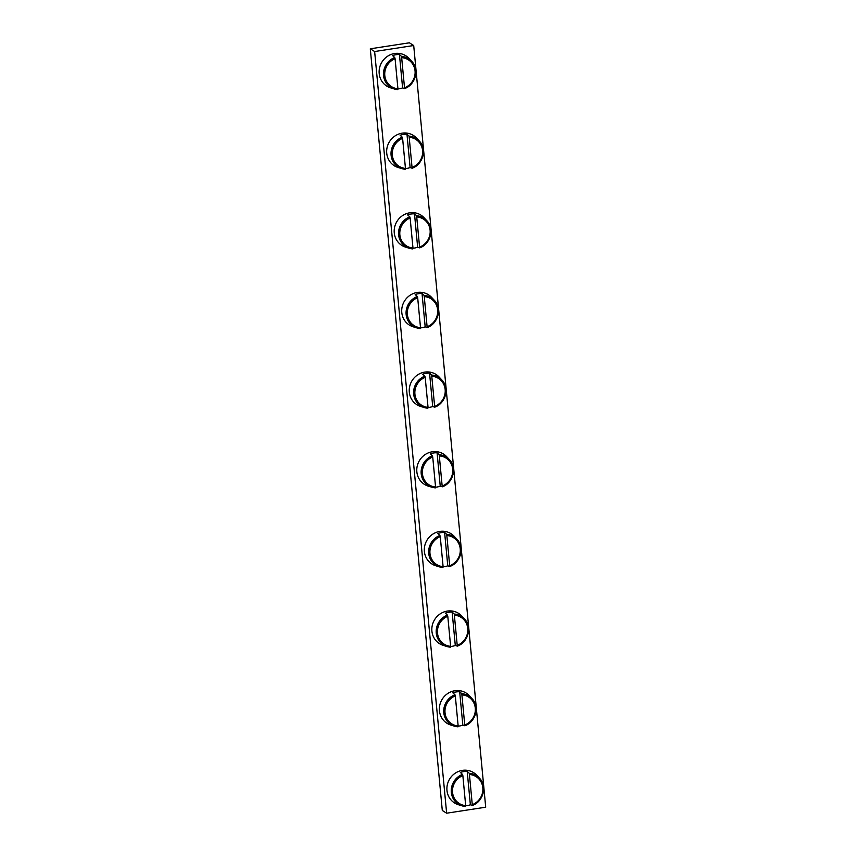 <?xml version="1.0" encoding="UTF-8"?>
<svg xmlns="http://www.w3.org/2000/svg" width="856" height="856" viewBox="0 0 856 856"><rect width="100%" height="100%" fill="white"/><g stroke="black" fill="none" stroke-linecap="round" stroke-linejoin="round"><path stroke-width="1.28" d="M413.705 45.529L409.361 42.8L370.295 48.803L374.639 51.531L446.639 813.2L485.705 807.197L413.705 45.529L374.639 51.531M446.639 813.2L442.295 810.472L370.295 48.803M399.442 54.549A17.505 16.489 122.1 0 0 392.604 55.608L394.723 57.523A16.874 15.9 122.1 0 0 383.552 75.51A16.874 15.9 122.1 0 0 394.284 88.971L390.593 87.836A17.901 16.874 -57.9 0 1 379.197 73.552A17.901 16.874 122.1 0 1 389.362 55.212A17.901 16.874 122.1 0 1 409.04 58.433L411.661 61.268A16.874 15.9 122.1 0 0 401.56 56.475L399.442 54.549L402.598 87.901L404.588 88.553L401.56 56.475M397.933 88.928A17.505 16.489 122.1 0 0 402.598 87.901M404.588 88.553L404.76 87.708A15.847 14.937 122.1 0 0 415.053 70.888A15.847 14.937 122.1 0 0 401.924 57.662M397.922 88.757L395.087 58.711A15.847 14.937 122.1 0 0 384.793 75.531A15.847 14.937 122.1 0 0 397.922 88.757L397.751 89.602L397.922 88.757M394.723 57.523L395.087 58.711M406.975 134.21A17.505 16.489 122.1 0 0 400.137 135.259L402.256 137.174A16.874 15.9 122.1 0 0 391.085 155.161A16.874 15.9 122.1 0 0 401.817 168.621L398.126 167.498A17.901 16.874 -57.9 0 1 386.73 153.213A17.901 16.874 122.1 0 1 396.895 134.863A17.901 16.874 122.1 0 1 416.562 138.094L419.194 140.919A16.874 15.9 122.1 0 0 409.082 136.125L406.975 134.21L410.12 167.551L412.121 168.204L409.082 136.125M405.466 168.579A17.505 16.489 122.1 0 0 410.12 167.551M412.121 168.204L412.292 167.359A15.847 14.937 122.1 0 0 422.575 150.538A15.847 14.937 122.1 0 0 409.446 137.313M405.455 168.407L402.609 138.362A15.847 14.937 122.1 0 0 392.326 155.182A15.847 14.937 122.1 0 0 405.455 168.407L405.284 169.253L405.455 168.407M402.256 137.174L402.609 138.362M414.497 213.861A17.505 16.489 122.1 0 0 407.659 214.91L409.778 216.825A16.874 15.9 122.1 0 0 398.618 234.811A16.874 15.9 122.1 0 0 409.339 248.272L405.648 247.149A17.901 16.874 -57.9 0 1 394.263 232.864A17.901 16.874 122.1 0 1 404.428 214.514A17.901 16.874 122.1 0 1 424.095 217.745L426.716 220.57A16.874 15.9 122.1 0 0 416.615 215.776L414.497 213.861L417.653 247.202L419.654 247.855L416.615 215.776M412.999 248.229A17.505 16.489 122.1 0 0 417.653 247.202M419.654 247.855L419.815 247.01A15.847 14.937 122.1 0 0 430.108 230.189A15.847 14.937 122.1 0 0 416.979 216.964M412.977 248.058L410.142 218.013A15.847 14.937 122.1 0 0 399.848 234.833A15.847 14.937 122.1 0 0 412.977 248.058L412.817 248.914L412.977 248.058M409.778 216.825L410.142 218.013M422.029 293.512A17.505 16.489 122.1 0 0 415.192 294.56L417.311 296.476A16.874 15.9 122.1 0 0 406.14 314.473A16.874 15.9 122.1 0 0 416.872 327.923L413.18 326.799A17.901 16.874 -57.9 0 1 401.785 312.515A17.901 16.874 122.1 0 1 411.95 294.164A17.901 16.874 122.1 0 1 431.627 297.396L434.249 300.221A16.874 15.9 122.1 0 0 424.148 295.427L422.029 293.512L425.186 326.853L427.176 327.506L424.148 295.427M420.521 327.88A17.505 16.489 122.1 0 0 425.186 326.853M427.176 327.506L427.347 326.66A15.847 14.937 122.1 0 0 437.641 309.84A15.847 14.937 122.1 0 0 424.512 296.615M420.51 327.709L417.675 297.663A15.847 14.937 122.1 0 0 407.381 314.484A15.847 14.937 122.1 0 0 420.51 327.709L420.339 328.565L420.51 327.709M417.311 296.476L417.675 297.663M429.562 373.163A17.505 16.489 122.1 0 0 422.725 374.211L424.844 376.137A16.874 15.9 122.1 0 0 413.673 394.124A16.874 15.9 122.1 0 0 424.405 407.574L420.713 406.45A17.901 16.874 -57.9 0 1 409.318 392.166A17.901 16.874 122.1 0 1 419.483 373.815A17.901 16.874 122.1 0 1 439.149 377.047L441.782 379.882A16.874 15.9 122.1 0 0 431.67 375.078L429.562 373.163L432.708 406.504L434.709 407.167L431.67 375.078M428.054 407.531A17.505 16.489 122.1 0 0 432.708 406.504M434.709 407.167L434.88 406.311A15.847 14.937 122.1 0 0 445.163 389.491A15.847 14.937 122.1 0 0 432.034 376.265M428.043 407.36L425.197 377.314A15.847 14.937 122.1 0 0 414.914 394.135A15.847 14.937 122.1 0 0 428.043 407.36L427.872 408.216L428.043 407.36M424.844 376.137L425.197 377.314M437.084 452.813A17.505 16.489 122.1 0 0 430.247 453.862L432.366 455.788A16.874 15.9 122.1 0 0 421.205 473.775A16.874 15.9 122.1 0 0 431.938 487.225L428.235 486.101A17.901 16.874 -57.9 0 1 416.851 471.817A17.901 16.874 122.1 0 1 427.016 453.477A17.901 16.874 122.1 0 1 446.682 456.697L449.304 459.533A16.874 15.9 122.1 0 0 439.203 454.729L437.084 452.813L440.241 486.155L442.242 486.818L439.203 454.729M435.586 487.192A17.505 16.489 122.1 0 0 440.241 486.155M442.242 486.818L442.402 485.962A15.847 14.937 122.1 0 0 452.696 469.142A15.847 14.937 122.1 0 0 439.567 455.916M435.565 487.01L432.729 456.965A15.847 14.937 122.1 0 0 422.436 473.785A15.847 14.937 122.1 0 0 435.565 487.01L435.404 487.867L435.565 487.01M432.366 455.788L432.729 456.965M444.617 532.464A17.505 16.489 122.1 0 0 437.78 533.513L439.898 535.439A16.874 15.9 122.1 0 0 428.728 553.425A16.874 15.9 122.1 0 0 439.46 566.886L435.768 565.752A17.901 16.874 -57.9 0 1 424.383 551.467A17.901 16.874 122.1 0 1 434.538 533.128A17.901 16.874 122.1 0 1 454.215 536.348L456.837 539.184A16.874 15.9 122.1 0 0 446.736 534.39L444.617 532.464L447.774 565.805L449.764 566.469L446.736 534.39M443.108 566.843A17.505 16.489 122.1 0 0 447.774 565.805M449.764 566.469L449.935 565.613A15.847 14.937 122.1 0 0 460.228 548.792A15.847 14.937 122.1 0 0 447.1 535.567M443.098 566.661L440.262 536.616A15.847 14.937 122.1 0 0 429.969 553.436A15.847 14.937 122.1 0 0 443.098 566.661L442.927 567.517L443.098 566.661M439.898 535.439L440.262 536.616M452.15 612.115A17.505 16.489 122.1 0 0 445.313 613.163L447.431 615.09A16.874 15.9 122.1 0 0 436.26 633.076A16.874 15.9 122.1 0 0 446.993 646.537L443.301 645.403A17.901 16.874 -57.9 0 1 431.906 631.118A17.901 16.874 122.1 0 1 442.07 612.778A17.901 16.874 122.1 0 1 461.737 615.999L464.369 618.835A16.874 15.9 122.1 0 0 454.258 614.041L452.15 612.115L455.296 645.456L457.297 646.12L454.258 614.041M450.641 646.494A17.505 16.489 122.1 0 0 455.296 645.456M457.297 646.12L457.468 645.264A15.847 14.937 122.1 0 0 467.75 628.443A15.847 14.937 122.1 0 0 454.622 615.218M450.63 646.323L447.784 616.267A15.847 14.937 122.1 0 0 437.502 633.098A15.847 14.937 122.1 0 0 450.63 646.323L450.459 647.168L450.63 646.323M447.431 615.09L447.784 616.267M459.672 691.766A17.505 16.489 122.1 0 0 452.835 692.814L454.953 694.74A16.874 15.9 122.1 0 0 443.793 712.727A16.874 15.9 122.1 0 0 454.525 726.188L450.834 725.053A17.901 16.874 -57.9 0 1 439.438 710.769A17.901 16.874 122.1 0 1 449.603 692.429A17.901 16.874 122.1 0 1 469.27 695.65L471.891 698.485A16.874 15.9 122.1 0 0 461.791 693.692L459.672 691.766L462.829 725.107L464.829 725.77L461.791 693.692M458.174 726.145A17.505 16.489 122.1 0 0 462.829 725.107M464.829 725.77L464.99 724.914A15.847 14.937 122.1 0 0 475.283 708.094A15.847 14.937 122.1 0 0 462.154 694.869M458.153 725.974L455.317 695.917A15.847 14.937 122.1 0 0 445.024 712.748A15.847 14.937 122.1 0 0 458.153 725.974L457.992 726.819L458.153 725.974M454.953 694.74L455.317 695.917M467.205 771.417A17.505 16.489 122.1 0 0 460.368 772.465L462.486 774.391A16.874 15.9 122.1 0 0 451.315 792.378A16.874 15.9 122.1 0 0 462.047 805.838L458.356 804.704A17.901 16.874 -57.9 0 1 446.971 790.42A17.901 16.874 122.1 0 1 457.125 772.08A17.901 16.874 122.1 0 1 476.803 775.301L479.424 778.136A16.874 15.9 122.1 0 0 469.323 773.343L467.205 771.417L470.361 804.768L472.351 805.421L469.323 773.343M465.696 805.796A17.505 16.489 122.1 0 0 470.361 804.768M472.351 805.421L472.523 804.576A15.847 14.937 122.1 0 0 482.816 787.745A15.847 14.937 122.1 0 0 469.687 774.52M465.685 805.624L462.85 775.579A15.847 14.937 122.1 0 0 452.557 792.399A15.847 14.937 122.1 0 0 465.685 805.624L465.514 806.47L465.685 805.624M462.486 774.391L462.85 775.579M394.284 88.971A16.874 15.9 122.1 0 0 397.751 89.602L394.284 88.971M404.685 88.521A16.874 15.9 122.1 0 0 415.759 70.567A16.874 15.9 122.1 0 0 411.661 61.268C419.601 69.101 415.545 84.883 404.642 88.553M405.305 169.263L401.817 168.621A16.874 15.9 122.1 0 0 405.284 169.253M412.218 168.172A16.874 15.9 122.1 0 0 423.292 150.217A16.874 15.9 122.1 0 0 419.194 140.919C427.123 148.751 423.078 164.545 412.164 168.204M409.339 248.272A16.874 15.9 122.1 0 0 412.817 248.914L409.339 248.272M419.74 247.823A16.874 15.9 122.1 0 0 430.814 229.868A16.874 15.9 122.1 0 0 426.716 220.57C434.655 228.402 430.611 244.195 419.697 247.855M416.872 327.923A16.874 15.9 122.1 0 0 420.339 328.565L416.872 327.923M427.272 327.474A16.874 15.9 122.1 0 0 438.347 309.519A16.874 15.9 122.1 0 0 434.249 300.221C442.188 308.053 438.133 323.846 427.23 327.506M424.405 407.574A16.874 15.9 122.1 0 0 427.872 408.216L424.405 407.574M434.805 407.124A16.874 15.9 122.1 0 0 445.88 389.17A16.874 15.9 122.1 0 0 441.782 379.882C449.721 387.704 445.666 403.497 434.752 407.167M435.415 487.867L431.938 487.225A16.874 15.9 122.1 0 0 435.404 487.867M442.327 486.775A16.874 15.9 122.1 0 0 453.402 468.831A16.874 15.9 122.1 0 0 449.304 459.533C457.243 467.365 453.199 483.148 442.285 486.818M439.46 566.886A16.874 15.9 122.1 0 0 442.927 567.517L439.46 566.886M449.86 566.426A16.874 15.9 122.1 0 0 460.935 548.482A16.874 15.9 122.1 0 0 456.837 539.184C464.776 547.016 460.721 562.799 449.817 566.469M446.993 646.537A16.874 15.9 122.1 0 0 450.459 647.168L446.993 646.537M457.393 646.087A16.874 15.9 122.1 0 0 468.467 628.133A16.874 15.9 122.1 0 0 464.369 618.835C472.309 626.667 468.253 642.449 457.35 646.12M454.525 726.188A16.874 15.9 122.1 0 0 457.992 726.819L454.525 726.188M464.915 725.738A16.874 15.9 122.1 0 0 475.99 707.784A16.874 15.9 122.1 0 0 471.891 698.485C479.831 706.318 475.786 722.1 464.872 725.77M465.536 806.48L462.047 805.838A16.874 15.9 122.1 0 0 465.514 806.47M472.448 805.389A16.874 15.9 122.1 0 0 483.522 787.434A16.874 15.9 122.1 0 0 479.424 778.136C487.364 785.968 483.308 801.751 472.405 805.421"/></g></svg>
